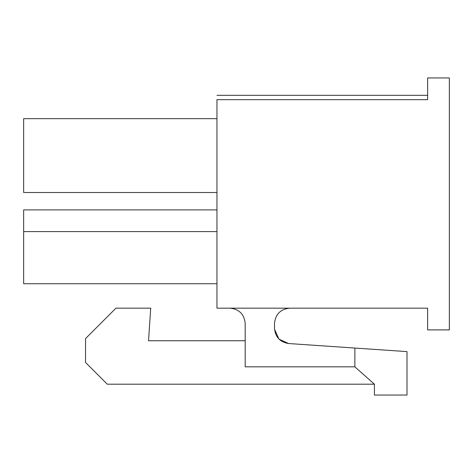 <?xml version="1.0" encoding="UTF-8"?>
<svg xmlns="http://www.w3.org/2000/svg" width="473" height="473" viewBox="0 0 473 473"><rect width="100%" height="100%" fill="white"/><g stroke="black" fill="none" stroke-linecap="round" stroke-linejoin="round"><path stroke-width="0.71" d="M216.953 99.667L427.633 99.667L216.953 99.667C216.953 94.511 216.953 94.511 216.953 99.667L216.953 308.171L216.953 99.667C216.953 94.511 216.953 94.511 216.953 99.667M427.633 308.171L216.953 308.171L427.633 308.171L427.633 329.894L449.35 329.894L449.35 77.95L449.35 329.894L427.633 329.894L427.633 308.171M23.65 192.517L23.65 118.67L216.953 118.67L23.65 118.67L23.65 192.517L216.953 192.517L23.65 192.517M23.65 283.741L23.65 209.894L216.953 209.894L23.65 209.894L23.65 283.741L216.953 283.741L23.65 283.741M354.868 366.817L245.185 366.817L245.185 323.378C244.222 314.208 239.155 309.141 229.984 308.171C239.155 309.141 244.222 314.208 245.185 323.378L245.185 366.817L354.868 366.817L374.415 384.194L374.415 395.05L406.999 395.05L406.999 351.61L354.868 348.057L354.868 366.817L354.868 348.057L406.999 351.61L406.999 395.05L374.415 395.05L374.415 384.194L107.27 384.194L85.548 362.472L85.548 338.579L115.956 308.171L150.71 308.171L148.534 340.755L245.185 340.755L148.534 340.755L150.71 308.171L115.956 308.171L85.548 338.579L85.548 362.472L107.27 384.194L374.415 384.194L354.868 366.817M274.511 328.374C275.327 337.078 280.051 342.133 288.678 343.54L354.868 348.057L288.678 343.54C280.051 342.133 275.327 337.078 274.511 328.374L274.511 323.378C275.475 314.208 280.542 309.141 289.713 308.171C280.542 309.141 275.475 314.208 274.511 323.378L274.511 328.374C275.327 337.078 280.051 342.133 288.678 343.54L278.969 339.129L274.535 329.297M449.35 77.95L427.633 77.95L427.633 99.667L427.633 77.95L449.35 77.95M216.953 231.61L23.65 231.61L216.953 231.61M216.953 95.321L427.633 95.321"/></g></svg>
